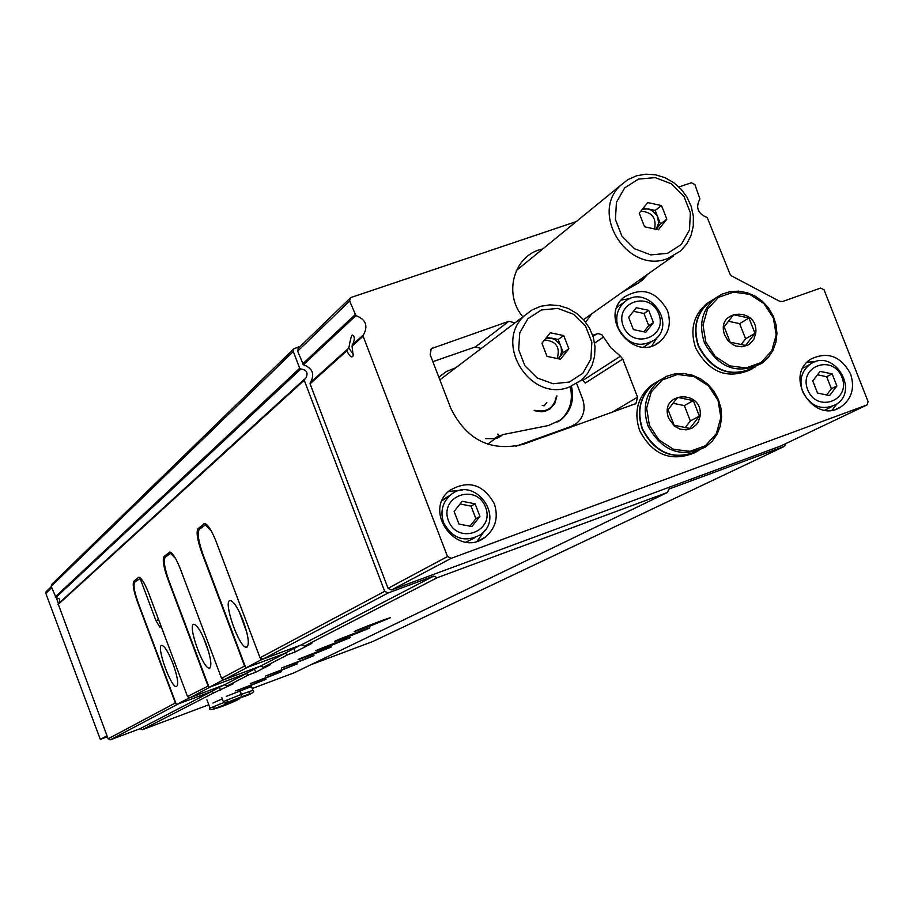 <?xml version="1.0" encoding="UTF-8"?>
<svg xmlns="http://www.w3.org/2000/svg" width="914" height="914" viewBox="0 0 914 914"><rect width="100%" height="100%" fill="white"/><g stroke="black" fill="none" stroke-linecap="round" stroke-linejoin="round"><path stroke-width="1.37" d="M623.314 326.184C613.9 302.385 649.694 289.978 658.731 313.776C668.214 337.426 632.454 350.085 623.314 326.184M628.649 317.352L633.413 329.611L645.832 332.205L653.453 322.573L648.677 310.349L636.293 307.721L628.649 317.352M448.466 520.694C438.891 496.153 476.365 482.626 485.54 507.179C495.171 531.571 457.754 545.361 448.466 520.694M454.121 511.429L458.965 524.065L471.887 526.555L479.93 516.41L475.086 503.797L462.198 501.295L454.121 511.429M807.668 389.718C798.265 366.206 832.905 353.707 841.931 377.231C851.38 400.618 816.785 413.357 807.668 389.718M812.752 380.944L817.516 393.066L829.592 395.568L836.893 385.982L832.128 373.895L820.075 371.37L812.752 380.944M346.829 350.816L349.045 347.046C350.256 339.837 351.307 335.826 352.21 335.015C354.746 336.055 354.975 339.048 352.884 343.995L352.061 346.12L353.158 355.672C351.913 358.265 349.799 356.654 346.829 350.816L310.075 383.823L388.062 588.33L391.489 589.976L780.807 445.963M347.137 349.582L310.44 382.555C314.987 374.157 312.645 368.205 303.402 364.72L297.633 351.182L298.421 348.2M678.919 186.97L691.407 182.766L694.891 184.548L699.93 198.944C695.337 207.535 697.782 213.75 707.23 217.578L730.08 274.291L731.486 275.868L779.631 301.289L782.521 301.54L820.601 288.07L824.04 289.818L868.083 401.577L867.123 404.879L451.208 558.317L447.506 556.535L363.121 336.181L363.498 334.821C368.353 325.807 365.817 319.397 355.9 315.616L303.402 364.72M310.28 382.738L310.075 383.823M202.028 527.184L198.064 528.589L204.736 523.539C207.935 524.51 211.728 530.52 216.127 541.568L260.033 657.806L262.924 659.165L301.529 644.804L304.396 646.164L311.834 643.387L295.188 651.945L293.908 648.574M514.925 322.893L508.927 321.26L431.282 348.657L430.151 354.609L450.819 408.375C466.723 440.228 491.035 452.156 523.745 444.135L635.927 403.588L637.572 397.156L622.754 359.065L620.457 356.186L582.983 380.327L581.978 379.63M260.033 657.806L384.691 591.324L388.142 592.969L433.75 576.083L437.166 577.728L667.449 492.452L668.808 489.127L784.646 446.261L785.686 443.644M305.185 378.647L304.236 380.247L384.691 591.324M304.339 379.276L58.153 603.937L108.138 738.809L175.374 702.957L137.58 602.257C133.581 590.958 132.347 583.955 133.878 581.224L138.448 577.477M208.495 685.877L187.496 696.491L148.822 593.563C144.869 583.52 141.59 578.094 139.008 577.282M207.901 685.603L167.765 578.928C163.537 566.966 162.304 559.482 164.04 556.489L169.867 552.045C172.735 552.924 176.253 558.625 180.424 569.159L221.542 678.337L244.575 666.043L201.8 552.65C197.298 539.911 196.064 531.891 198.064 528.589M262.924 659.165L388.142 592.969M221.542 678.337L224.261 679.605L247.397 667.369L285.122 653.327L260.65 666.043L263.358 667.311L287.921 654.653L285.122 653.327M245.203 666.34L244.575 666.043M301.529 644.804L433.75 576.083M224.261 679.605L260.65 666.043M304.396 646.164L437.166 577.728M367.839 626.958L390.461 617.727C388.187 617.875 350.496 632.397 354.495 631.574L367.839 626.958M347.868 636.887L369.77 627.964C367.736 628.067 331.017 642.188 334.741 641.434L347.868 636.887M328.96 646.289L350.188 637.664C348.36 637.709 312.577 651.465 316.05 650.768L328.96 646.289M311.023 655.201L331.611 646.849C329.977 646.861 295.073 660.262 298.318 659.622L311.023 655.201M293.977 663.678L313.97 655.578L281.489 668.031L293.977 663.678M277.776 671.733L297.199 663.884L265.494 676.029L277.776 671.733M262.352 679.399L281.238 671.779L250.265 683.626L262.352 679.399M247.637 686.711L266.02 679.308L235.743 690.881L247.637 686.711M251.521 686.54L226.261 696.377M222.296 698.844L212.939 703.015M295.188 651.945L287.921 654.653M108.138 738.809L110.354 739.826L140.116 728.675L142.321 729.703L214.105 692.698L233.664 683.558L227.038 686.026L248.814 674.806L255.669 672.247L270.361 664.695L263.358 667.311M142.321 729.703L208.815 704.774M252.253 688.493L294.239 672.761L667.449 492.452M255.669 672.247L254.469 669.082M187.496 696.491L190.066 697.69L210.551 686.848L246.163 673.572L224.478 684.837L227.038 686.026M190.066 697.69L224.478 684.837M248.814 674.806L246.163 673.572M220.594 690.276L219.474 687.282M110.354 739.826L177.887 704.123L211.602 691.532L140.116 728.675M214.105 692.698L211.602 691.532M622.023 292.411L637.995 283.237L642.736 279.855L647.695 274.246M576.311 221.565L351.273 297.404L350.073 298.227L349.662 301.026L355.9 315.616M481.221 348.474L475.429 346.909L432.87 361.67M620.457 356.186L610.838 347.697L601.778 334.638L597.893 333.587L592.672 335.278M622.754 359.065L585.2 383.092L582.983 380.327M667.38 310.337C656.195 290.926 641.708 286.573 623.908 297.29C597.893 318.152 634.807 363.635 659.885 341.653C669.048 333.347 671.539 322.905 667.38 310.337M494.325 503.74C483.209 484.123 468.356 479.679 449.779 490.418C421.902 511.486 458.017 559.06 485.231 537.146C495.617 528.406 498.644 517.267 494.325 503.74M850.546 373.86C840.777 356.037 827.513 351.136 810.764 359.168C783.127 376.317 814.271 425.273 841.063 406.787C851.859 398.767 855.013 387.799 850.546 373.86M542.745 248.974C514.308 254.378 502.723 293.405 522.877 316.861M585.646 322.231L591.849 313.753M310.931 664.695L372.672 641.571L784.646 446.261M300.466 346.223L293.68 348.919L293.291 351.513L299.678 368.285L300.877 368.993C306.578 369.759 308.304 372.718 306.03 377.882M51.721 584.389L51.184 586.32L55.948 597.436L300.877 368.993M59.479 602.726L59.456 598.944L55.948 597.436M639.354 282.415L645.81 275.582M815.105 361.83L807.268 362.081M832.094 410.123L836.87 403.931M802.995 367.954L804.64 367.2M831.911 406.559L824.805 410.158M462.301 490.155L448.614 491.435M477.165 541.179L485.174 530.017M442.148 500.621L449.082 495.925M474.8 537.798L465.957 542.116M630.5 298.535L621.234 300.021M651.831 345.938L656.766 337.963M617.03 307.173L619.943 305.23M650.768 342.407L643.616 347.08M443.598 522.705C440.057 511.749 442.33 502.551 450.408 495.125C473.783 474.537 506.082 517.13 480.467 534.736C464.895 542.927 452.601 538.906 443.598 522.705M353.387 354.209L348.542 347.914M618.412 328.32C614.973 318.038 616.881 309.366 624.125 302.328C645.57 282.209 678.142 322.413 654.63 339.939C639.651 348.337 627.587 344.464 618.412 328.32M802.652 391.775C798.95 380.304 801.429 371.141 810.101 364.286C833.088 347.343 860.485 390.381 835.796 404.662C821.732 410.912 810.684 406.616 802.652 391.775M836.893 385.982L831.397 388.747L826.656 376.717L817.459 374.786M826.667 394.962L831.397 388.747M832.128 373.895L826.656 376.717M479.93 516.41L475.908 518.672L471.087 506.116L460.062 503.98M469.956 526.178L475.908 518.672M475.086 503.797L471.087 506.116M653.453 322.573L648.734 325.67L643.993 313.502L633.471 311.274M643.879 331.805L648.734 325.67M648.677 310.349L643.993 313.502M643.456 207.878L651.751 210.243L657.017 215.498L658.708 222.65L656.252 229.231L660.468 223.964L655.178 210.448L648.323 208.94L642.416 209.169M667.688 258.536L680.53 251.019L686.688 243.969L691.018 235.526L693.28 226.158L693.36 216.332L691.27 206.575L687.111 197.367L681.101 189.209L673.549 182.514L664.844 177.613L655.441 174.791L645.821 174.174L636.487 175.808L627.918 179.612L620.572 185.405C589.199 213.933 628.238 274.543 667.688 258.536M667.574 253.338L681.341 244.438L689.476 229.974L690.39 212.825L683.946 196.361L671.402 183.817L655.201 177.636L638.543 179.064L624.708 187.861L616.436 202.302L615.43 219.543L621.908 236.132L634.567 248.757L650.882 254.892L667.574 253.338M661.53 205.593L666.843 219.189L658.366 229.791L644.541 226.775L639.217 213.145L647.729 202.565L661.53 205.593L655.178 210.448M660.468 223.964L666.843 219.189M654.641 228.98C656.549 217.886 651.922 211.968 640.76 211.237M668.694 418.326C658.411 391.638 703.552 388.621 700.101 416.156L698.216 422.028L696.502 424.542L691.818 428.266L686.026 429.866L679.925 429.1L674.372 426.095L668.694 418.326M693.315 400.595L699.359 416.099L689.784 428.449L674.121 425.261L668.065 409.712L677.685 397.384L693.315 400.595L684.346 405.588L672.875 403.245M698.993 450.419C674.909 461.17 656.092 454.018 642.531 428.952C636.578 410.649 640.36 395.613 653.853 383.857L660.011 380.087M696.045 452.087C672.635 460.565 654.698 452.91 642.245 429.112C636.293 410.809 640.074 395.785 653.567 384.029L659.874 380.19M694.503 452.83C670.83 462.29 652.539 454.875 639.629 430.574C633.699 412.317 637.469 397.327 650.939 385.594L655.578 382.6M685.089 427.752L690.344 420.966L699.359 416.099M690.344 420.966L684.346 405.588M724.791 335.289C714.577 308.909 759.043 306.259 755.729 333.37L753.89 339.151L750.086 343.664L747.595 345.252L741.894 346.772L735.884 345.983L733.028 344.738L728.104 340.762L724.791 335.289M748.977 317.992L754.987 333.324L745.596 345.423L730.149 342.167L724.139 326.801L733.565 314.724L748.977 317.992L739.643 323.636L728.252 321.225M755.821 366.708C731.828 378.476 712.783 371.61 698.684 346.098C692.846 328.423 696.285 313.822 709.013 302.271L714.874 298.501M752.759 368.616C729.383 377.882 711.263 370.433 698.387 346.28C692.549 328.606 695.988 314.005 708.704 302.465L714.691 298.627M751.159 369.462C727.533 379.813 709.024 372.638 695.645 347.937C689.83 330.308 693.269 315.741 705.951 304.236L710.235 301.312M741.014 344.738L745.596 338.843L754.987 333.324M745.596 338.843L739.643 323.636M188.01 696.731L188.581 698.239L223.382 685.249L210.528 691.932L176.425 704.671L138.357 603.229C134.358 591.929 133.136 584.926 134.666 582.207L140.539 578.128M172.975 663.667C168.473 652.288 164.771 646.187 161.869 645.341C155.597 644.667 170.884 688.002 176.436 686.654C178.87 684.917 177.716 677.251 172.975 663.667M161.161 626.41L159.927 627.198L155.928 620.595L140.048 578.311M188.581 698.239L176.425 704.671M171.958 661.062L174.471 667.928M222.022 678.565L222.65 680.21L209.066 687.397L169.067 581.11C164.589 568.417 163.275 560.488 165.126 557.323L170.472 553.301L175.568 558.511M209.066 687.397L245.066 673.972L259.45 666.5L222.65 680.21M205.958 643.593C201.206 631.643 197.218 625.21 194.008 624.308C186.936 623.519 203.045 669.516 209.34 668.145C212.128 666.283 211.008 658.103 205.958 643.593M203.262 637.104L208.769 652.128M260.536 658.046L261.21 659.817L245.82 667.951L203.182 554.958C198.418 541.454 197.104 532.953 199.241 529.457L205.376 524.887L211.283 530.943M245.82 667.951L283.957 653.75L300.249 645.284L261.21 659.817M243.227 620.914C238.2 608.324 233.893 601.538 230.294 600.567C222.273 599.607 239.262 648.62 246.46 647.238C249.705 645.261 248.631 636.487 243.227 620.914M239.217 611.695L246.894 632.648M534.164 410.637L541.705 411.826L545.418 411.14L549.885 408.981L554.729 403.68L556.969 395.922M556.809 396.025L554.57 403.782L549.28 409.381M485.722 438.629L495.308 438.651L502.734 434.63L497.445 438.023M497.902 434.036L498.37 435.989L493.743 438.96M502.734 434.63L548.503 425.513L561.15 419.675C571.01 411.06 574.472 400.012 571.524 386.531M56.131 597.413L58.462 603.651M46.34 591.472L45.803 593.369L100.323 739.415L107.384 736.764M107.018 735.793L100.323 739.415M515.793 446.306L571.056 426.45L576.414 423.513C583.772 417.013 585.828 408.821 582.606 398.927L576.654 383.56M495.308 438.651L487.585 444.17M438.834 377.196L446.695 371.347L455.835 367.736M557.7 422.028L559.985 420.394C569.822 411.78 573.284 400.755 570.347 387.285M498.37 435.989L501.637 435.338M534.724 410.283C546.663 412.877 553.895 408.215 556.42 396.276M546.823 402.468L544.161 405.816L542.242 405.428M558.351 358.756L563.253 352.61L558.168 339.494L551.485 338.111L545.784 338.374M558.271 358.734L560.476 355.603L561.459 352.244L561.253 347.788L559.939 344.407L554.832 339.345L546.778 337.129M569.605 386.908L581.224 380.27L587.519 373.518L592.055 365.383L594.591 356.289L595.003 346.714L593.277 337.163L589.507 328.126L583.886 320.071L576.7 313.422L568.337 308.509L559.208 305.607L549.805 304.865L540.608 306.316L532.108 309.915L524.739 315.456C492.84 343.127 530.52 403.154 569.605 386.908M569.365 382.052L582.858 373.22L590.867 359.031L591.861 342.304L585.657 326.321L573.489 314.233L557.711 308.395L541.442 309.983L527.892 318.712L519.746 332.879L518.672 349.696L524.899 365.794L537.181 377.962L553.061 383.754L569.365 382.052M563.732 335.575L568.839 348.771L560.511 359.202L547.04 356.414L541.922 343.196L550.285 332.776L563.732 335.575L558.168 339.494M563.253 352.61L568.839 348.771M557.174 358.505C560.419 347.24 556.192 341.059 544.504 339.974M239.662 690.653L241.102 694.469L223.324 701.598C222.468 704.328 228.397 702.98 241.125 697.531C251.613 694.069 255.543 691.647 252.927 690.287L241.456 694.332L241.707 696.754M240.016 690.516L241.456 694.332M227.609 699.964L226.912 702.523L241.502 696.822L241.102 694.469M352.153 345.081L363.315 335.038L352.164 345.058M363.121 336.181L352.061 346.12M58.028 604.622L304.236 380.247M447.506 556.535L388.062 588.33M451.208 558.317L391.489 589.976M866.712 405.085L780.453 446.135M349.662 301.026L297.633 351.182M354.952 314.839L302.523 364.012M433.305 347.377L430.551 349.594M508.927 321.26L475.429 346.909M596.785 333.839L593.037 336.398M603.708 336.935L594.603 343.081M637.572 397.156L611.432 412.637M51.184 586.32L293.291 351.513M55.183 596.991L299.678 368.285M137.42 579.956L133.878 581.224M169.833 552.045L169.181 552.284M167.776 555.152L164.04 556.489M204.667 523.539L203.891 523.825M649.397 425.318L646.632 408.147L651.248 391.946L662.319 379.927L677.605 374.466L694.092 376.591L708.521 385.857L718.061 400.446L720.872 417.492L716.359 433.659L705.402 445.735L690.139 451.333L673.572 449.3L659.028 440.022L649.397 425.318M648.003 425.901C642.016 407.495 645.81 392.392 659.371 380.567L666.763 376.237L675.023 373.837L683.706 373.483L692.355 375.197L700.547 378.876L707.824 384.326L713.845 391.283L718.278 399.361L720.906 408.158L721.58 417.218L720.266 426.073L717.033 434.264L712.04 441.348L705.539 446.98C681.17 458.52 661.987 451.493 648.003 425.901M705.802 342.03L703.015 325.098L707.516 309.161L718.381 297.404L733.428 292.126L749.674 294.342L763.921 303.585L773.381 318.026L776.192 334.844L771.804 350.736L761.042 362.561L746.018 367.965L729.703 365.84L715.331 356.586L705.802 342.03M704.397 342.624C698.524 324.858 701.986 310.189 714.759 298.592L721.911 294.194L729.955 291.68L738.466 291.166L747.012 292.697L755.147 296.17L762.447 301.403L768.548 308.132L773.13 316.004L775.963 324.63L776.889 333.541L775.86 342.293L772.924 350.428L768.24 357.523L762.048 363.212C737.895 375.254 718.678 368.388 704.397 342.624M158.613 619.612L155.928 620.595M51.698 587.679L45.803 593.369M571.056 426.45L568.234 428.152M223.976 702.478L210.071 708.121C204.519 714.519 245.5 697.542 239.16 698.285M252.95 690.333L251.499 686.494M248.665 691.955L250.447 693.52L241.753 696.731M363.498 334.821L352.278 344.921M347.354 349.354L310.44 382.555M347.114 349.605L310.257 382.76M350.073 298.227L298.033 348.577M635.927 403.588L634.91 404.182M58.153 603.937L304.419 379.184M51.47 584.64L293.68 348.919M640.863 281.169L642.736 279.855M841.063 406.787L836.47 409.015M485.231 537.146L478.513 540.734M659.885 341.653L655.304 344.555M450.408 495.125L443.781 499.147M624.125 302.328L616.973 307.298M810.101 364.286L802.903 368.125M583.509 319.649L673.618 255.909M516.33 270.544L620.572 185.405M653.853 383.857L666.786 376.237L675.058 373.837L683.752 373.495L692.424 375.197L700.604 378.876L707.893 384.326L713.903 391.272L718.335 399.349L720.952 408.147L721.626 417.207L720.301 426.061L717.056 434.241L712.052 441.348L705.539 446.98M653.567 384.029L650.939 385.594M709.013 302.271L721.934 294.194L730 291.68L738.523 291.178L747.081 292.697L755.215 296.17L762.527 301.392L768.628 308.121L773.198 315.993L776.02 324.607L776.934 333.519L775.906 342.27L772.958 350.416L768.263 357.523L762.048 363.212M708.704 302.465L705.951 304.236M140.448 578.036L139.796 578.276M171.535 552.924L170.472 553.301M209.946 667.917L209.34 668.145M206.564 524.465L205.376 524.887M247.226 646.963L246.46 647.238M501.752 435.532L498.667 437.509M51.31 586.651L46.077 591.724M572.495 425.867L569.399 427.729M559.985 420.394L561.15 419.675M439.863 379.858L524.739 315.456M206.907 699.736L210.049 708.076M227.986 703.414L236.623 700.227L235.538 699.656M214.253 706.522L213.568 709.024L227.78 703.483M221.874 697.748L223.313 701.552"/></g></svg>
